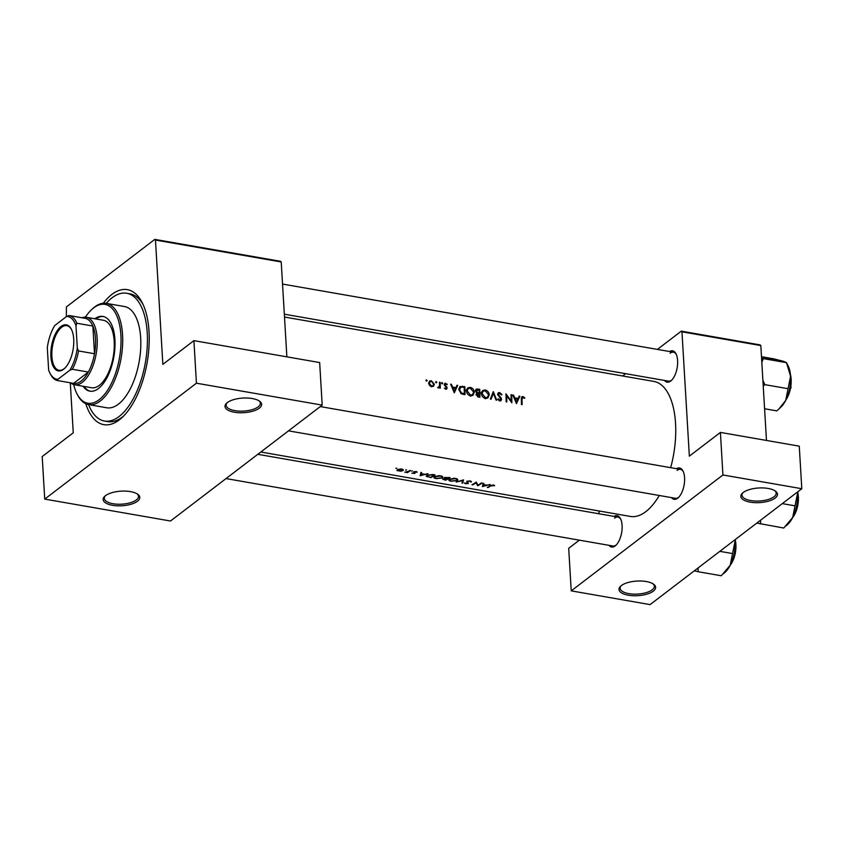 <?xml version="1.0" encoding="UTF-8"?>
<svg xmlns="http://www.w3.org/2000/svg" width="844" height="844" viewBox="0 0 844 844"><rect width="100%" height="100%" fill="white"/><g stroke="black" fill="none" stroke-linecap="round" stroke-linejoin="round"><path stroke-width="1.27" d="M653.298 591.159A18.357 7.322 -3.4 0 1 629.044 595.336A18.357 7.322 -3.4 0 1 620.635 586.179A18.357 7.322 -3.4 0 1 621.332 585.588A18.357 7.322 -3.4 0 1 637.653 581.031A18.357 7.322 -3.4 0 1 653.625 584.217A18.357 7.322 -3.4 0 1 653.298 591.159M621.205 585.683A17.133 6.836 176.6 0 0 620.15 588.268A17.133 6.836 176.6 0 0 633.127 594.102A17.133 6.836 176.6 0 0 652.169 589.861A17.133 6.836 176.6 0 0 654.353 586.242A17.133 6.836 176.6 0 0 652.992 583.795M775.14 498.087A18.357 7.322 -3.4 0 1 750.886 502.254A18.357 7.322 -3.4 0 1 742.477 493.096A18.357 7.322 -3.4 0 1 743.174 492.506A18.357 7.322 -3.4 0 1 759.494 487.948A18.357 7.322 -3.4 0 1 775.467 491.134A18.357 7.322 -3.4 0 1 775.14 498.087M743.047 492.611A17.133 6.836 176.6 0 0 741.992 495.196A17.133 6.836 176.6 0 0 754.969 501.019A17.133 6.836 176.6 0 0 774.011 496.778A17.133 6.836 176.6 0 0 776.195 493.16A17.133 6.836 176.6 0 0 774.834 490.723M137.466 501.252A18.357 7.322 -3.4 0 1 113.201 505.419A18.357 7.322 -3.4 0 1 104.793 496.261A18.357 7.322 -3.4 0 1 105.489 495.681A18.357 7.322 -3.4 0 1 121.81 491.113A18.357 7.322 -3.4 0 1 137.783 494.299A18.357 7.322 -3.4 0 1 137.466 501.252M105.363 495.776A17.133 6.836 176.6 0 0 104.308 498.361A17.133 6.836 176.6 0 0 117.284 504.195A17.133 6.836 176.6 0 0 136.327 499.943A17.133 6.836 176.6 0 0 138.511 496.325A17.133 6.836 176.6 0 0 137.161 493.888M259.308 408.169A18.357 7.322 -3.4 0 1 235.043 412.336A18.357 7.322 -3.4 0 1 226.635 403.179A18.357 7.322 -3.4 0 1 227.331 402.599A18.357 7.322 -3.4 0 1 243.652 398.03A18.357 7.322 -3.4 0 1 259.625 401.227A18.357 7.322 -3.4 0 1 259.308 408.169M227.205 402.693A17.133 6.836 176.6 0 0 226.15 405.278A17.133 6.836 176.6 0 0 239.126 411.112A17.133 6.836 176.6 0 0 258.169 406.861A17.133 6.836 176.6 0 0 260.353 403.253A17.133 6.836 176.6 0 0 259.002 400.805M669.556 351.526A15.909 7.427 99.9 0 1 676.033 353.847A15.909 7.427 99.9 0 1 671.391 380.465A15.909 7.427 99.9 0 1 670.706 381.045A15.909 7.427 99.9 0 1 664.513 380.454M668.395 381.129L284.322 314.19L668.395 381.129A14.686 6.857 -80.1 0 0 671.708 380.106A14.686 6.857 -80.1 0 0 671.877 379.979M676.508 468.673A15.909 7.427 99.9 0 1 682.996 471.005A15.909 7.427 99.9 0 1 678.354 497.612A15.909 7.427 99.9 0 1 677.669 498.192A15.909 7.427 99.9 0 1 671.465 497.601M288.511 430.851L675.348 498.287A14.686 6.857 -80.1 0 0 678.671 497.253A14.686 6.857 -80.1 0 0 678.829 497.127M614.042 516.401A15.909 7.427 99.9 0 1 620.519 518.733A15.909 7.427 99.9 0 1 615.877 545.34A15.909 7.427 99.9 0 1 615.202 545.92A15.909 7.427 99.9 0 1 608.999 545.329M226.034 478.58L612.881 546.005A14.686 6.857 -80.1 0 0 616.194 544.981A14.686 6.857 -80.1 0 0 616.363 544.855M103.284 303.249A68.522 32.009 99.9 0 1 111.862 294.429A68.522 32.009 99.9 0 1 142.235 302.743A68.522 32.009 99.9 0 1 122.253 417.369A68.522 32.009 99.9 0 1 119.32 419.869A68.522 32.009 99.9 0 1 85.771 403.706M88.567 404.603A64.851 30.289 -80.1 0 0 104.456 421.029L107.652 421.589A64.851 30.289 -80.1 0 0 122.317 417.063A64.851 30.289 -80.1 0 0 123.688 415.955M519.155 396.11L518.142 398.442L514.756 397.862L513.532 395.129L512.804 395.003L516.454 403.643L519.883 396.237L519.155 396.11M499.616 392.513L498.245 392.798L497.601 394.275L500.956 399.275L499.87 400.119L498.403 398.822L497.802 399.212L499.785 400.953L501.051 400.678L501.199 398.051L498.266 394.401L499.669 393.315L501.368 394.918L501.98 394.623L499.616 392.513L497.601 394.053M497.696 394.834L499.669 393.315M500.956 399.275L499.11 400.7M496.747 400.214L493.297 391.605L490.343 399.096L491.06 399.223L493.423 393.283L496.029 400.088L496.747 400.214M474.328 392.207C474.012 389.611 472.64 388.008 470.213 387.385L467.755 387.892L466.489 390.877C466.743 393.536 468.072 395.192 470.488 395.847L472.999 395.266L474.328 392.207L473.621 392.745M464.991 394.675A68.522 32.009 -80.1 0 0 464.791 386.636L459.917 386.563L458.83 389.432L461.119 393.705L464.991 394.675M442.045 383.862L442.731 383.334L442.066 382.575L441.486 383.123L442.14 383.883L442.731 383.334L442.14 383.883M441.486 383.018L442.066 382.575L441.486 383.123M444.218 384.368L445.727 383.208L444.208 384.6L446.508 387.839L445.811 388.504L444.419 388.145L445.822 389.232L447.172 387.923L444.883 384.685L445.801 383.925L446.909 384.716L447.32 384.263L444.693 383.419M444.313 385.117L445.801 383.925M445.822 389.232L446.708 389.052M446.508 387.839L445.21 388.968M456.984 385.275L455.971 387.607L452.584 387.016L451.361 384.294L450.633 384.168L454.283 392.808L457.712 385.402L456.984 385.275M524.799 397.798L522.953 396.574L521.835 396.786L521.349 399.043A68.522 32.009 99.9 0 1 521.423 404.508L522.098 404.624A68.522 32.009 -80.1 0 0 522.014 399.233L522.963 397.376L524.441 398.336L524.799 397.798L524.282 398.199M521.339 398.284L522.963 397.376M440.315 388.166A68.522 32.009 -80.1 0 0 440.114 382.332L439.439 382.216A68.522 32.009 99.9 0 1 439.545 384.157L439.492 386.141L437.73 387.618L439.629 387.185A68.522 32.009 99.9 0 1 439.64 388.05L440.315 388.166M438.31 387.923L439.629 387.185L438.648 387.934M438.015 387.818L438.964 387.09L437.814 387.691M426.452 381.14L427.138 380.623L426.473 379.863L425.893 380.401L426.547 381.171L427.138 380.623L426.547 381.171M425.893 380.306L426.473 379.863L425.893 380.401M434.322 384.178L431.347 380.707L429.585 381.055L428.678 383.197L429.48 385.413L431.558 386.752L433.626 386.13L434.322 384.178L433.573 384.748M436.116 382.828L436.802 382.3L436.137 381.541L435.557 382.089L436.211 382.849L436.802 382.3L436.211 382.849M435.557 381.984L436.137 381.541L435.557 382.089M476.47 393.346L476.09 394.581L478.464 397.028L479.919 397.281A68.522 32.009 -80.1 0 0 479.708 389.232L476.079 389.158L475.425 390.709L476.67 393.167M489.256 394.802C488.94 392.217 487.568 390.614 485.142 389.981L482.684 390.498L481.407 393.473C481.66 396.131 483 397.788 485.416 398.442L487.916 397.872L489.256 394.802L488.539 395.351M511.865 402.841A68.522 32.009 -80.1 0 0 511.654 394.802L510.989 394.686A68.522 32.009 99.9 0 1 511.19 400.963L505.915 393.8A68.522 32.009 99.9 0 1 506.126 401.849L506.79 401.966A68.522 32.009 -80.1 0 0 506.674 395.604L511.865 402.841M396.817 468.188L395.847 468.346L396.817 468.188M402.862 469.401L402.936 470.667L402.43 469.211L400.847 468.937L397.292 469.686L396.954 470.519L401.1 471.237L403.358 470.034M406.481 469.876L405.51 470.024L406.481 469.876M409.72 470.488L410.395 470.604A68.522 32.009 -80.1 0 1 407.325 472.672L406.65 472.556A68.522 32.009 99.9 0 0 407.103 472.292L404.793 472.197L408.696 471.247A68.522 32.009 99.9 0 0 409.72 470.488M412.41 470.91L411.439 471.057L412.41 470.91M416.06 471.543L413.581 471.923L414.277 473.315L411.819 473.167L414.963 473.421L414.267 472.028L417.21 472.123L416.06 471.543M420.913 472.44L421.641 472.566L421.399 473.727L424.785 474.317L427.992 473.674L420.143 475.742L420.913 472.44M432.761 474.507L435.071 474.908A68.522 32.009 -80.1 0 1 430.862 477.609L426.231 476.111L426.906 475.277L432.761 474.507M434.502 476.649C433.341 477.514 433.932 478.168 436.253 478.622L442.361 477.999L441.781 476.079L439.26 475.636L434.502 476.649L433.89 477.43M444.398 477.609L444.767 478.569L444.398 477.609L449.989 477.504A68.522 32.009 -80.1 0 1 445.78 480.204L442.72 479.308M449.419 479.244C448.269 480.109 448.85 480.774 451.171 481.228L457.29 480.605L456.699 478.675L454.177 478.231L449.419 479.244L448.818 480.025M463.578 479.877L462.617 483.148L461.9 483.021L462.734 480.542L456.203 482.029L463.578 479.877M470.024 480.901L466.753 481.365L467.681 483.412L464.274 483L465.55 483.728L468.367 483.517L467.418 481.481L469.591 481.217L471.374 481.977L470.024 480.901M476.195 482.072L477.968 485.163A68.522 32.009 99.9 0 0 481.27 482.958L481.935 483.074A68.522 32.009 -80.1 0 1 477.725 485.775L475.974 482.852A68.522 32.009 -80.1 0 1 472.661 484.889L471.986 484.772A68.522 32.009 99.9 0 0 476.195 482.072M483.084 483.274L483.812 483.401L483.57 484.572L486.956 485.152L490.164 484.509L482.409 486.598L483.084 483.274M493.35 484.962L490.142 485.733A68.522 32.009 99.9 0 1 487.294 487.442L487.959 487.558A68.522 32.009 -80.1 0 0 490.765 485.87L494.668 485.638L493.35 484.962M260.817 452.015L630.32 516.423A68.522 32.009 -80.1 0 0 645.818 511.643A68.522 32.009 -80.1 0 0 659.301 495.481M670.674 467.66A68.522 32.009 -80.1 0 0 653.857 381.425L284.491 317.038M471.363 481.755L470.825 481.143M467.27 481.808L467.397 481.059M467.692 482.293L467.681 483.412M466.753 481.365L467.154 482.568L467.07 481.185M457.184 478.907L457.29 480.605L457.87 479.772M444.693 477.44L444.767 478.569L443.005 478.959M442.267 476.301L442.361 477.999L442.952 477.166M414.161 472.26L414.246 471.627M598.945 510.947L599.113 513.806M281.221 261.967L155.465 240.055L154.8 239.39L280.556 261.313L281.221 261.967L286.865 356.843M155.465 240.055L162.85 364.365L193.909 340.638L196.43 383.197L44.732 499.099L170.488 521.012L322.197 405.12L196.43 383.197M801.8 488.718L650.091 604.61L571.23 590.863L722.928 474.972L801.8 488.718L799.268 446.159L720.407 432.413L722.928 474.972M760.824 345.565L681.963 331.819L681.298 331.154L760.159 344.901L760.824 345.565L766.468 440.441M681.963 331.819L689.348 456.14L720.407 432.413M681.298 331.154L657.402 349.405M625.636 373.681L622.629 375.981M571.23 590.863L568.698 548.305L579.353 540.171M676.318 354.469A14.686 6.857 -80.1 0 0 673.428 352.201A14.686 6.857 -80.1 0 0 670.115 353.225M620.804 519.345A14.686 6.857 -80.1 0 0 617.924 517.077A14.686 6.857 -80.1 0 0 614.601 518.1M683.281 471.617A14.686 6.857 -80.1 0 0 680.391 469.359A14.686 6.857 -80.1 0 0 677.078 470.382M154.8 239.39L66.402 306.921L66.359 316.658M70.284 382.786L73.259 432.814L42.2 456.541L44.732 499.099M193.909 340.638L319.665 362.561L322.197 405.12M143.111 304.557A64.851 30.289 -80.1 0 0 129.923 293.828L126.727 293.269A64.851 30.289 -80.1 0 0 106.217 303.355M398.896 470.963L397.967 469.802L401.322 469.317L402.272 470.551L398.896 470.963M397.598 469.507L397.64 470.245L397.946 469.359M402.546 469.253L402.272 470.551M407.283 472.018L407.325 472.672M416.44 471.627L416.482 472.26M421.325 472.513L421.399 473.727M421.029 475.299L421.325 474.085L423.994 474.55L421.029 475.299L420.871 472.661M421.23 472.492L421.325 474.085M427.096 476.206L427.138 476.849M433.974 475.109A68.522 32.009 99.9 0 1 430.619 477.261L427.929 476.702L427.57 475.394L433.943 474.708M427.001 475.214L427.053 476.048L427.549 474.94M436.654 478.39C434.765 478.02 434.27 477.472 435.166 476.765L440.22 476.1C442.087 476.522 442.572 477.124 441.697 477.883L436.654 478.39M434.649 476.565L434.692 477.387L435.145 476.311M442.098 476.216L441.697 477.883M445.548 479.856L443.68 479.075L446.898 479.065A68.522 32.009 99.9 0 1 445.548 479.856M446.887 478.717L445.073 477.725L448.892 477.715A68.522 32.009 99.9 0 1 447.331 478.791L446.898 479.065M445.537 478.442L445.041 477.303M451.572 480.985C449.694 480.616 449.198 480.078 450.095 479.371L455.138 478.706C457.005 479.128 457.501 479.719 456.615 480.489L451.572 480.985M449.567 479.16L449.62 479.983L450.063 478.917M457.015 478.812L456.615 480.489M462.501 481.291L462.617 483.148M470.467 481.006L470.53 482.008M477.662 484.625L477.725 485.775M477.504 484.34L477.588 485.754M475.942 482.272L475.974 482.852M483.496 483.348L483.57 484.572M483.201 486.133L483.496 484.92L486.165 485.384L483.201 486.133L483.042 483.496M483.401 483.327L483.496 484.92M521.36 397.788L522.953 396.574M455.106 388.272L455.971 387.607M456.541 386.299L457.712 385.402M454.336 391.215L452.964 387.902L455.633 388.367L453.819 391.616M445.389 386.436L445.938 386.014M446.37 387.375L446.909 386.974M445.558 389.158L447.172 387.923M439.481 382.817L440.114 382.332M493.909 485.11L493.951 485.806M430.25 381.551L431.347 380.707M431.558 386.024L429.343 383.303L430.007 381.699L431.4 381.414L433.647 384.052L432.919 385.719L430.873 386.541M428.741 383.767L429.343 383.303M463.936 387.291L464.791 386.636M464.168 387.322A68.522 32.009 99.9 0 1 464.327 393.715L461.51 392.998L459.505 389.559L461.183 387.006L464.168 387.322M463.43 394.401L464.327 393.715M460.824 393.515L461.51 392.998M458.872 390.033L459.505 389.559M458.893 388.462L461.183 387.006M471.944 395.003L471.68 395.847M469.158 388.198L470.213 387.385M466.774 389.168L467.46 389.158M470.467 394.992L467.154 390.994L468.125 388.651L470.287 388.198L473.663 392.091L472.619 394.496L469.654 395.614M466.532 391.468L467.154 390.994M478.864 389.886L479.708 389.232M475.425 390.624L477.693 388.884M478.348 397.007L479.244 396.321L476.754 394.686L477.166 393.768L476.09 394.591M477.535 396.775L478.337 396.163M476.153 395.14L479.223 393.705A68.522 32.009 99.9 0 1 479.244 396.321M478.305 393.568L479.202 392.882L477.366 392.471L476.09 390.825L476.512 389.896L475.425 390.719M476.776 392.914L477.366 392.471M475.51 391.278L479.086 389.928A68.522 32.009 99.9 0 1 479.202 392.882M486.872 397.608L486.598 398.452M484.076 390.793L485.142 389.981M481.692 391.764L482.378 391.764M485.384 397.598L482.082 393.599L483.042 391.247L485.216 390.793L488.581 394.686L487.537 397.102L484.572 398.22M481.46 394.074L482.082 393.599M492.347 394.106L493.423 393.283M499.595 400.911L501.631 399.36M497.833 399.254L498.403 398.822M511.021 395.287L511.654 394.802M506.031 396.089L506.674 395.604M517.277 399.106L518.142 398.442M518.712 397.134L519.883 396.237M516.507 402.06L515.135 398.737L517.805 399.201L515.99 402.451M83.028 386.246A37.927 17.713 -80.1 0 0 89.897 391.173A37.927 17.713 -80.1 0 0 114.921 339.657A37.927 17.713 -80.1 0 0 102.915 316.437A37.927 17.713 -80.1 0 0 94.802 318.747M84.094 386.436A37.927 17.713 -80.1 0 0 90.424 391.247M73.65 384.558A50.165 23.432 -80.1 0 0 76.899 393.642A50.165 23.432 -80.1 0 0 105.637 392.977A50.165 23.432 -80.1 0 0 120.892 335.1A50.165 23.432 -80.1 0 0 91.521 309.716A50.165 23.432 -80.1 0 0 85.392 317.165M91.521 309.716L92.471 308.83A51.389 24.001 99.9 0 1 106.291 303.365A51.389 24.001 99.9 0 1 122.559 334.825A51.389 24.001 99.9 0 1 88.652 404.614A51.389 24.001 99.9 0 1 77.49 394.802L76.899 393.642M88.652 404.614L106.766 407.779A51.389 24.001 -80.1 0 0 140.674 337.99A51.389 24.001 -80.1 0 0 124.416 306.52L106.291 303.365M104.456 421.029A64.851 30.289 -80.1 0 0 147.246 332.969A64.851 30.289 -80.1 0 0 126.727 293.269M81.91 317.745A34.256 16.004 99.9 0 1 86.299 317.27L103.358 320.245A34.256 16.004 99.9 0 1 114.193 341.219A34.256 16.004 99.9 0 1 91.585 387.744L74.536 384.769A34.256 16.004 99.9 0 1 70.569 382.838M103.453 316.553A37.927 17.713 -80.1 0 0 95.868 318.937M764.58 408.749L776.786 410.88L778.991 408.907L776.786 410.88L764.58 408.749M785.722 400.362L778.991 408.907L785.722 400.362A24.624 11.499 -80.1 0 0 790.575 376.245L785.722 400.362A24.624 11.499 -80.1 0 0 790.575 376.245A24.624 11.499 -80.1 0 0 788.138 365.874L786.471 362.614L790.575 376.245L785.722 400.362A24.624 11.499 -80.1 0 1 780.953 407.072A24.624 11.499 -80.1 0 0 785.722 400.362M764.822 384.642L788.032 388.683L764.822 384.642L762.892 380.264L764.822 384.642L763.229 386.035L764.822 384.642M763.282 358.616L786.481 362.656L790.575 376.245A24.624 11.499 -80.1 0 0 788.138 365.874L786.471 362.614L783.411 361.316L786.481 362.656L761.583 358.204L763.282 358.616L761.826 362.392L763.282 358.616M773.695 358.827L783.411 361.316L761.488 356.695L773.695 358.827M756.815 523.08L783.749 528.027L792.685 517.509A24.624 11.499 -80.1 0 0 797.538 493.402L792.685 517.509A24.624 11.499 -80.1 0 1 787.916 524.219L786.144 525.886M760.539 523.987L760.613 520.189M782.293 503.625L794.995 505.83M797.422 492.063L797.538 493.402A24.624 11.499 -80.1 0 0 797.432 492.052M694.338 570.808L698.062 571.715L698.136 567.917M698.062 571.715L721.272 575.756L730.208 565.237A24.624 11.499 -80.1 0 0 735.061 541.12L730.208 565.237A24.624 11.499 -80.1 0 1 725.439 571.947L723.667 573.614M719.816 551.343L732.518 553.558M734.945 539.791L735.061 541.12A24.624 11.499 99.9 0 0 734.966 539.78M63.574 369.25A23.368 10.919 99.9 0 1 50.893 356.579A23.368 10.919 99.9 0 1 61.032 326.47A23.368 10.919 99.9 0 1 71.392 329.308A23.368 10.919 99.9 0 1 64.577 368.395A23.368 10.919 99.9 0 1 63.574 369.25M71.561 329.656A22.64 10.571 -80.1 0 0 66.824 325.678A22.64 10.571 -80.1 0 0 61.707 327.25A22.64 10.571 -80.1 0 0 51.906 351.378A22.64 10.571 -80.1 0 0 59.059 370.273A22.64 10.571 -80.1 0 0 64.176 368.691A22.64 10.571 -80.1 0 0 64.861 368.121M77.3 348.108L78.524 350.946A33.032 15.435 99.9 0 1 72.352 369.282L88.335 372.067L73.565 383.355A33.032 15.435 -80.1 0 0 81.151 381.077A33.032 15.435 -80.1 0 0 88.335 372.067A33.032 15.435 -80.1 0 0 94.507 353.741A33.032 15.435 -80.1 0 0 92.861 326.027A33.032 15.435 -80.1 0 0 85.149 318.315L69.155 315.519A33.032 15.435 99.9 0 1 76.878 323.241L75.971 325.71A31.808 14.854 -80.1 0 0 66.676 316.416L54.733 325.541A31.808 14.854 -80.1 0 0 47.306 347.612L48.636 370.01A31.808 14.854 -80.1 0 0 49.933 373.122A31.808 14.854 -80.1 0 0 57.93 379.304L69.873 370.178A31.808 14.854 -80.1 0 0 77.3 348.108L75.971 325.71M86.299 317.27A34.256 16.004 99.9 0 1 97.123 345.861A34.256 16.004 99.9 0 1 82.279 382.374A34.256 16.004 99.9 0 1 74.536 384.769M78.524 350.946L94.507 353.741L92.861 326.027L76.878 323.241M72.352 369.282L69.873 370.178M57.93 379.304L57.571 380.57A33.032 15.435 99.9 0 1 50.524 374.282L49.933 373.122M73.565 383.355L57.571 380.57M66.676 316.416L69.155 315.519M413.855 471.764L413.908 472.756M521.37 399.729L522.014 399.233M490.733 485.342L490.765 485.87M461.499 386.985L462.48 386.236M462.913 394.306L463.799 393.62M477.788 393.547L478.759 392.808M499.426 397.144L499.954 396.733M786.049 399.708A18.357 8.577 -80.1 0 0 790.438 374.536A18.357 8.577 -80.1 0 1 786.049 399.708M793.012 516.855A18.357 8.577 -80.1 0 0 797.485 492.02M797.612 491.915A17.618 8.229 99.9 0 1 792.685 517.52M730.535 564.583A18.357 8.577 -80.1 0 0 735.008 539.749M735.145 539.643A17.618 8.229 99.9 0 1 730.208 565.237M414.14 472.207L414.109 471.669M444.883 477.978L444.851 477.377M467.85 483.19L467.798 482.378M446.254 388.409L445.379 389.073M445.168 384.052L444.229 384.769M430.007 381.699L428.689 382.701M432.919 385.719L431.569 386.752M468.125 388.651L465.74 390.466M472.619 394.496L470.403 396.184M483.042 391.247L480.669 393.072M487.537 397.102L485.321 398.79M498.646 393.515L497.601 394.317M500.64 399.972L499.469 400.868M673.428 352.201L282.54 284.069L673.428 352.201M790.248 373.006L791.007 387.607L785.353 401.079L791.007 387.607L790.248 373.006M780.953 407.072L779.181 408.739L780.953 407.072M320.277 406.586L680.391 469.359M797.738 491.82L797.759 505.883L792.305 518.237M617.924 517.077L257.81 454.315M735.272 539.548L735.282 553.611L729.838 565.955"/></g></svg>
